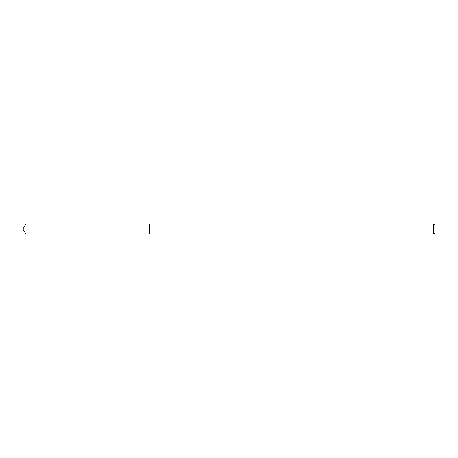 <?xml version="1.0" encoding="UTF-8"?>
<svg xmlns="http://www.w3.org/2000/svg" width="458" height="458" viewBox="0 0 458 458"><rect width="100%" height="100%" fill="white"/><g stroke="black" fill="none" stroke-linecap="round" stroke-linejoin="round"><path stroke-width="0.69" d="M64.12 234.147L64.12 223.853L25.997 223.847L25.997 234.153L64.12 234.147L64.12 223.853L149.732 223.865L149.732 234.135L25.997 234.153L22.9 229L25.997 234.153M149.732 233.729L149.732 234.153L433.611 234.153L433.611 223.847L149.732 223.847L149.732 233.729M433.611 223.847L435.1 225.336L435.1 232.664L433.611 234.153M22.9 229L25.997 223.847"/></g></svg>
